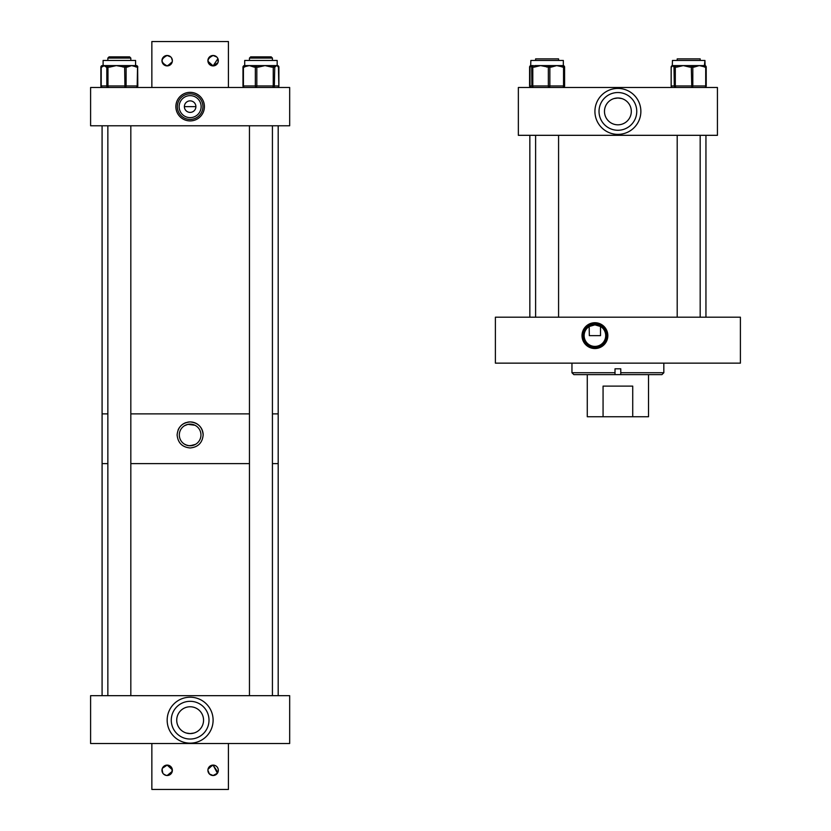 <?xml version="1.0" encoding="UTF-8"?>
<svg xmlns="http://www.w3.org/2000/svg" width="831" height="831" viewBox="0 0 831 831"><rect width="100%" height="100%" fill="white"/><g stroke="black" fill="none" stroke-linecap="round" stroke-linejoin="round"><path stroke-width="1.25" d="M594.923 322.719A12.912 12.912 0 0 0 582.012 335.631A12.912 12.912 0 0 0 594.923 348.542A12.912 12.912 0 0 0 607.835 335.631A12.912 12.912 0 0 0 594.923 322.719M594.923 323.675A11.956 11.956 0 0 0 582.967 335.631A11.956 11.956 0 0 0 594.923 347.587A11.956 11.956 0 0 0 606.879 335.631A11.956 11.956 0 0 0 594.923 323.675M600.512 326.427L600.512 335.631L589.324 335.631L589.169 326.521L594.923 324.859A10.772 10.772 0 0 0 584.151 335.631A10.772 10.772 0 0 0 594.923 346.402A10.772 10.772 0 0 0 605.695 335.631A10.772 10.772 0 0 0 594.923 324.859L600.678 326.521M740.4 317.203L740.4 363.147L495.39 363.147L495.39 317.203L740.4 317.203M571.957 372.735L615.013 372.735L615.013 368.808L620.767 368.808L620.767 372.735L663.834 372.735L661.933 374.636L573.847 374.636L571.957 372.735L571.957 363.147M663.834 372.735L663.834 363.147M620.767 374.636L620.767 372.735M615.013 374.636L615.013 372.735M587.268 374.636L587.268 416.747L603.067 416.747L603.067 386.114L632.723 386.114L632.723 416.747L603.067 416.747M648.523 374.636L648.523 416.747L632.723 416.747M632.723 386.114L603.067 386.114M184.378 106.628L195.898 106.628M190.133 100.873A5.755 5.755 0 0 0 184.378 106.628A5.755 5.755 0 0 0 190.133 112.393A5.755 5.755 0 0 0 195.898 106.628A5.755 5.755 0 0 0 190.133 100.873M190.133 95.638A10.99 10.99 0 0 0 179.143 106.628A10.99 10.99 0 0 0 190.133 117.628A10.99 10.99 0 0 0 201.133 106.628A10.99 10.99 0 0 0 190.133 95.638M190.133 92.345A14.283 14.283 0 0 0 175.86 106.628A14.283 14.283 0 0 0 190.133 120.911A14.283 14.283 0 0 0 204.416 106.628A14.283 14.283 0 0 0 190.133 92.345M190.133 93.851A12.777 12.777 0 0 0 177.356 106.628A12.777 12.777 0 0 0 190.133 119.415A12.777 12.777 0 0 0 202.92 106.628A12.777 12.777 0 0 0 190.133 93.851M90.6 87.494L90.6 125.772L289.676 125.772L289.676 87.494L90.6 87.494M103.189 65.587L107.729 65.587A1.527 1.444 90 0 0 106.285 67.124L104.02 65.587L101.746 67.124A1.527 1.444 -90 0 1 103.096 65.597L102.4 65.587L103.106 65.587L103.106 60.445L135.567 60.445L135.598 65.607M124.941 65.587L136.014 65.587A1.527 1.163 90 0 1 137.177 67.124L131.641 65.587L127.143 67.124A1.527 1.163 -90 0 0 125.99 65.587L124.941 65.587L124.65 67.124L116.319 65.587L109.557 67.124L109.837 65.587L124.941 65.587A1.527 1.163 90 0 1 126.104 67.124L126.104 85.957L137.177 85.957L137.551 67.124A1.527 1.527 0 0 0 136.014 65.587A1.527 1.444 -90 0 1 137.458 67.124L137.801 67.124A1.527 1.527 0 0 0 136.274 65.587A1.527 1.267 90 0 1 137.531 66.896M136.128 67.124A1.527 1.163 90 0 0 134.965 65.587L136.014 65.587M107.729 65.587L109.837 65.587L107.729 65.587M123.362 65.587L123.081 67.124M244.553 67.124A1.527 1.091 -90 0 1 245.644 65.587L249.383 65.587L243.026 67.124A1.527 1.475 -90 0 1 244.511 65.587L245.644 65.587L244.709 65.587L244.709 60.445L277.17 60.445L277.17 65.587A1.527 1.475 90 0 1 278.416 67.124L276.941 65.587M271.311 65.587L271.695 67.124L265.037 65.587L258.379 67.124L257.984 65.587L255.304 65.587A1.527 1.091 90 0 0 254.213 67.124L249.383 65.587L276.588 65.587L274.76 67.124A1.527 1.475 -90 0 0 273.285 65.587M104.758 65.587L101.216 67.124L101.216 85.957L106.815 85.957L106.815 67.124L106.285 67.124M617.89 134.373A22.967 22.967 0 0 1 594.923 111.406A22.967 22.967 0 0 1 617.89 88.429A22.967 22.967 0 0 1 640.867 111.406A22.967 22.967 0 0 1 617.89 134.373M617.89 97.985L621.723 98.546L617.89 97.985A13.41 13.41 0 0 0 604.48 111.406A13.41 13.41 0 0 0 617.89 124.816A13.41 13.41 0 0 0 631.311 111.406A13.41 13.41 0 0 0 617.89 97.985L614.067 98.546L617.89 97.985M617.89 92.532A18.864 18.864 0 0 0 599.026 111.406A18.864 18.864 0 0 0 617.89 130.27A18.864 18.864 0 0 0 636.754 111.406A18.864 18.864 0 0 0 617.89 92.532M717.433 135.318L717.433 87.494L518.357 87.494L518.357 135.318L717.433 135.318M531.726 65.587L530.645 66.116L530.864 60.445L563.325 60.445L563.325 65.587A1.527 1.506 -90 0 1 564.581 67.124L564.602 85.957A1.527 1.527 0 0 1 563.075 87.494A1.527 1.506 90 0 0 564.581 85.957M550.247 65.587L562.639 65.587A1.527 0.904 90 0 1 563.543 67.124L556.708 65.587L551.161 67.124A1.527 0.904 -90 0 0 550.247 65.587L548.959 65.587A1.527 0.613 90 0 0 548.346 67.124L540.566 65.587L534.271 67.124A1.527 0.613 -90 0 1 534.884 65.587L548.959 65.587A1.527 0.904 90 0 1 549.862 67.124L549.862 85.957L563.543 85.957L563.543 67.124L564.166 67.124A1.527 1.527 0 0 0 562.639 65.587A1.527 1.527 -90 0 1 564.156 67.124L564.166 85.957L563.543 85.957A1.527 0.904 90 0 1 562.639 87.494A1.527 1.527 90 0 0 564.156 85.957A1.527 1.527 0 0 1 562.639 87.494M562.462 65.587L563.543 66.116M531.404 65.587L533.232 65.587A1.527 1.527 90 0 0 531.715 67.124L530.957 65.587L530.199 67.124A1.527 1.527 -90 0 1 530.864 65.857M546.871 67.124A1.527 0.613 90 0 1 547.484 65.587L548.875 65.587M561.341 65.587A1.527 0.904 90 0 1 562.255 67.124M530.199 67.124L529.898 67.124A1.527 1.506 -90 0 1 530.77 65.732M672.975 65.587L672.289 65.826L672.456 60.445L704.927 60.445L704.408 65.587L705.093 65.826L704.927 60.445M690.301 65.587L689.792 67.124L683.3 65.587L704.408 65.587M704.48 67.124L704.48 67.124A1.527 0.997 90 0 0 703.483 65.587L704.709 65.587A1.527 0.997 90 0 1 705.706 67.124L699.255 65.587L694.03 67.124A1.527 0.997 -90 0 0 693.033 65.587L691.818 65.587L691.309 67.124L689.792 67.124M671.469 67.124L671.178 67.124A1.527 1.506 90 0 1 672.445 65.607L683.3 65.587L676.808 67.124L677.317 65.587L675.51 65.587A1.527 1.506 90 0 0 674.003 67.124L672.736 65.587L671.469 67.124A1.527 1.506 -90 0 1 672.372 65.722M700.18 317.203L700.18 135.318M700.18 60.445L700.18 58.876L677.203 58.876L677.203 60.445M677.203 317.203L677.203 135.318M558.577 317.203L558.577 135.318M558.577 60.445L558.577 58.876L535.611 58.876L535.611 60.445L535.611 58.876M535.611 317.203L535.611 135.318M190.133 697.209A22.967 22.967 0 0 1 213.11 720.176A22.967 22.967 0 0 1 190.133 743.143A22.967 22.967 0 0 1 167.166 720.176A22.967 22.967 0 0 1 190.133 697.209M190.133 733.586L186.31 733.035L190.133 733.586A13.41 13.41 0 0 0 203.553 720.176A13.41 13.41 0 0 0 190.133 706.765A13.41 13.41 0 0 0 176.723 720.176A13.41 13.41 0 0 0 190.133 733.586L193.966 733.035L190.133 733.586M190.133 739.039A18.864 18.864 0 0 0 209.007 720.176A18.864 18.864 0 0 0 190.133 701.312A18.864 18.864 0 0 0 171.269 720.176A18.864 18.864 0 0 0 190.133 739.039M90.6 695.672L90.6 743.506L289.676 743.506L289.676 695.672L90.6 695.672M212.58 765.133L208.01 769.257M208.01 771.365L208.789 773.214M207.906 770.306L209.412 773.973L213.11 775.51L217.431 773.214L213.11 765.102A5.204 5.204 0 0 1 218.314 770.306A5.204 5.204 0 0 1 213.11 775.51A5.204 5.204 0 0 1 207.906 770.306A5.204 5.204 0 0 1 213.11 765.102L217.899 772.342M172.349 769.776L167.166 765.102L162.377 768.28L167.166 765.102A5.204 5.204 0 0 1 172.37 770.306A5.204 5.204 0 0 1 167.166 775.51L171.487 773.214M162.201 768.748L162.201 771.864M162.066 769.246L162.845 773.214M163.468 773.973L166.117 775.406M165.109 775.094L167.166 775.51A5.204 5.204 0 0 1 161.962 770.306A5.204 5.204 0 0 1 167.166 765.102L170.874 766.649M171.965 772.342L172.131 768.748M216.808 773.973L213.11 775.51L210.17 774.606M208.311 768.27L213.11 765.102M151.855 743.506L151.855 789.45L228.421 789.45L228.421 743.506M171.487 767.408L171.965 768.28M172.266 771.365L167.166 775.51M167.696 65.867L172.266 61.743M171.965 58.658L172.37 60.694L171.487 57.786M170.874 57.027L167.166 55.49C160.435 58.959 160.435 62.429 167.166 65.898A5.204 5.204 0 0 1 161.962 60.694A5.204 5.204 0 0 1 167.166 55.49A5.204 5.204 0 0 1 172.37 60.694A5.204 5.204 0 0 1 167.166 65.898C160.435 62.429 160.435 58.959 167.166 55.49L170.106 56.394M207.927 61.224L213.11 65.898L217.899 62.72M218.075 62.252L218.075 59.136M216.808 57.027L213.11 55.49A5.204 5.204 0 0 1 218.314 60.694A5.204 5.204 0 0 1 213.11 65.898L217.899 58.658L217.431 57.786M216.05 56.394L213.11 55.49C206.379 58.959 206.379 62.429 213.11 65.898A5.204 5.204 0 0 1 207.906 60.694A5.204 5.204 0 0 1 213.11 55.49L208.789 57.786M208.311 58.658L207.906 60.694M171.965 62.73L167.166 65.898M228.421 87.494L228.421 41.55L151.855 41.55L151.855 87.494M272.423 463.615L278.188 463.615L272.423 463.615M102.088 125.772L102.088 413.88L107.853 413.88L102.088 413.88L102.088 463.615L107.853 463.615L102.088 463.615L102.088 695.672M130.82 463.615L249.456 463.615L130.82 463.615M272.423 413.88L278.188 413.88L272.423 413.88M130.82 413.88L249.456 413.88L130.82 413.88M107.853 58.087L109.079 56.861L129.594 56.861L130.82 58.087L107.853 58.087L107.853 60.445M250.682 56.861L271.197 56.861L272.423 58.087L249.456 58.087L249.456 60.445L249.456 58.087L250.682 56.861L249.456 58.087M189.001 424.194L194.911 425.243L187.91 424.361L184.503 425.711L186.923 424.62M194.911 444.658L194.205 444.969M193.353 445.281L189.001 445.707L186.071 444.969M185.365 444.658L184.835 444.377M186.923 445.281L184.389 444.107M200.957 434.945A10.813 10.813 0 0 0 190.133 424.132A10.813 10.813 0 0 0 179.319 434.945A10.813 10.813 0 0 0 190.133 445.769A10.813 10.813 0 0 0 200.957 434.945M203.159 434.945C202.38 442.85 198.048 447.192 190.133 447.961C182.238 447.203 177.896 442.861 177.117 434.945C177.896 427.041 182.238 422.699 190.133 421.93C198.048 422.699 202.39 427.041 203.159 434.945A13.016 13.016 0 0 0 187.598 422.179M186.352 422.491A13.016 13.016 0 0 0 180.94 425.742M179.319 427.716A13.016 13.016 0 0 0 178.114 429.959M190.133 445.769L195.441 444.377M109.557 67.124L107.978 67.124L107.978 85.957L126.104 85.957A1.527 1.163 90 0 1 124.941 87.494L124.65 67.124L127.143 67.124M136.014 87.494A1.527 1.163 90 0 0 137.177 85.957L137.458 85.957A1.527 1.444 90 0 1 136.014 87.494A1.527 1.527 0 0 0 137.551 85.957L137.645 85.957M106.815 85.957L107.978 85.957L108.259 87.494A1.527 1.444 90 0 1 106.815 85.957M107.978 67.124L106.815 67.124A1.527 1.444 90 0 1 108.259 65.587L107.978 67.124M101.216 85.957L101.216 85.957A1.527 1.444 90 0 0 102.66 87.494A1.527 1.527 0 0 1 101.133 85.957L101.029 67.124L101.133 85.957M101.133 67.124A1.527 1.527 0 0 1 102.66 65.587A1.527 1.444 90 0 0 101.216 67.124M244.511 87.494A1.527 1.527 0 0 1 242.984 85.957L242.984 67.124A1.527 1.527 0 0 1 244.511 65.587A1.527 1.091 90 0 0 243.421 67.124L243.421 85.957A1.527 1.091 90 0 0 244.511 87.494A1.527 1.475 -90 0 1 243.036 85.957L255.346 85.957L255.346 67.124L254.213 67.124M274.76 67.124L274.334 85.957L278.842 85.957L278.416 67.124M258.379 67.124L256.821 67.124L256.821 85.957L273.243 85.957L273.243 67.124L271.695 67.124M278.842 85.957L278.842 85.957A1.527 1.475 -90 0 1 277.367 87.494A1.527 1.527 0 0 0 278.894 85.957L278.894 67.124A1.527 1.527 0 0 0 277.367 65.587A1.527 1.475 90 0 1 278.842 67.124M273.243 85.957L274.334 85.957A1.527 1.475 -90 0 1 272.859 87.494L273.243 85.957M274.334 67.124L273.243 67.124L272.859 65.587A1.527 1.475 90 0 1 274.334 67.124M255.346 85.957L256.821 85.957L256.436 87.494A1.527 1.091 90 0 1 255.346 85.957M256.821 67.124L255.346 67.124A1.527 1.091 90 0 1 256.436 65.587L256.821 67.124M137.645 67.124L137.801 85.957A1.527 1.527 0 0 1 136.274 87.494A1.527 1.267 -90 0 0 137.531 86.185M101.029 85.957L101.029 85.957A1.527 1.371 90 0 0 102.4 87.494A1.527 1.527 0 0 1 100.873 85.957L100.873 67.124A1.527 1.527 0 0 1 102.4 65.587A1.527 1.371 90 0 0 101.029 67.124M534.271 67.124L532.796 67.124L532.796 85.957L549.862 85.957A1.527 0.904 90 0 1 548.959 87.494A1.527 0.613 90 0 1 548.346 85.957L548.346 67.124L551.161 67.124M529.898 67.124L529.607 85.957L530.022 67.124A1.527 1.527 0 0 1 530.791 65.794A1.527 1.527 90 0 0 530.022 67.124L530.022 85.957L531.892 85.957L531.715 67.124M531.892 85.957L532.796 85.957A1.527 0.613 90 0 0 533.409 87.494A1.527 1.527 90 0 1 531.892 85.957M532.796 67.124L531.892 67.124A1.527 1.527 90 0 1 533.409 65.587A1.527 0.613 90 0 0 532.796 67.124M530.022 85.957A1.527 1.527 90 0 0 531.549 87.494A1.527 1.527 0 0 1 530.022 85.957M564.581 67.124L564.602 67.124A1.527 1.527 0 0 0 563.335 65.618L562.784 65.587M529.607 85.957L529.607 85.957A1.527 1.506 90 0 0 531.113 87.494A1.527 1.527 0 0 1 529.586 85.957L529.607 67.124A1.527 1.506 90 0 1 530.843 65.618A1.527 1.527 0 0 0 529.586 67.124M563.345 65.649A1.527 0.987 90 0 1 563.865 66.21M563.865 86.871A1.527 0.987 90 0 1 563.075 87.494M676.808 67.124L675.302 67.124L675.302 85.957L705.706 85.957L705.706 67.124L706.236 67.124A1.527 1.527 0 0 0 704.709 65.587A1.527 1.506 -90 0 1 706.205 67.124L706.236 85.957L706.205 67.124M692.098 67.124L691.309 67.124L691.818 87.494A1.527 0.997 90 0 0 692.815 85.957L692.815 67.124L692.098 67.124M694.03 67.124L692.815 67.124A1.527 0.997 90 0 0 691.818 65.587M671.178 67.124L671.178 85.957L674.305 85.957L674.003 67.124M704.709 87.494A1.527 0.997 90 0 0 705.706 85.957L706.236 85.957A1.527 1.527 0 0 1 704.709 87.494A1.527 1.506 90 0 0 706.205 85.957M674.305 85.957L675.302 85.957L675.811 87.494A1.527 1.506 90 0 1 674.305 85.957M675.302 67.124L674.305 67.124A1.527 1.506 90 0 1 675.811 65.587L675.302 67.124M671.178 85.957L671.178 85.957A1.527 1.506 90 0 0 672.674 87.494A1.527 1.527 0 0 1 671.147 85.957L671.147 67.124A1.527 1.527 0 0 1 672.445 65.607M137.551 85.957L137.551 67.124M529.846 317.203L529.846 135.318M705.945 317.203L705.945 135.318M278.188 125.772L278.188 695.672M272.423 58.087L272.423 60.445L272.423 58.087L271.197 56.861M130.82 58.087L130.82 60.445M130.82 125.772L130.82 695.672M107.853 125.772L107.853 695.672M249.456 125.772L249.456 695.672M272.423 125.772L272.423 695.672"/></g></svg>

